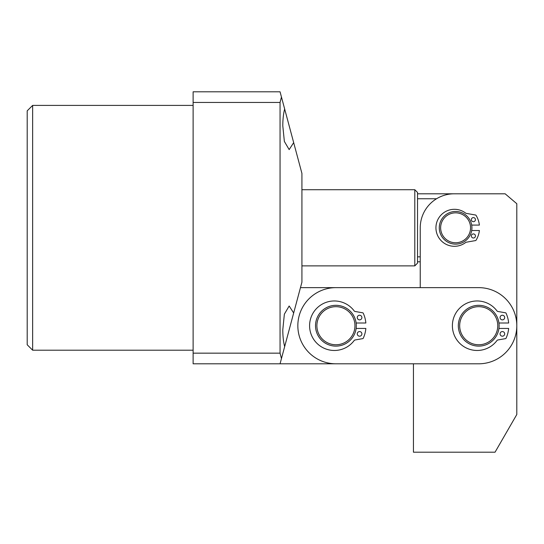 <?xml version="1.0" encoding="UTF-8"?>
<svg xmlns="http://www.w3.org/2000/svg" width="544" height="544" viewBox="0 0 544 544"><rect width="100%" height="100%" fill="white"/><g stroke="black" fill="none" stroke-linecap="round" stroke-linejoin="round"><path stroke-width="0.82" d="M32.64 350.2L27.2 344.76L27.2 110.84L32.64 105.4L32.64 350.2L193.12 350.2M300.465 287.64L420.24 287.64L420.24 227.8A34 34 0 0 1 454.24 193.8L505.145 193.8L516.8 203.714L516.8 414.508L495.04 452.2L413.44 452.2L413.44 363.8L280.058 363.8L293.672 312.97L289.163 306L284.362 314.16L282.792 329.8C282.819 336.328 283.438 341.938 284.655 346.63L301.92 282.2L301.92 173.4L284.655 108.97C283.438 113.662 282.819 119.272 282.792 125.8L284.362 141.44L289.163 149.6L293.672 142.63M284.655 108.97L280.058 91.8L193.12 91.8L193.12 363.8L280.058 363.8M193.12 102.442L280.058 102.442L281.452 97.016M281.452 358.584L280.058 353.158L193.12 353.158M280.058 353.158L280.058 102.442M461.149 213.908A14.96 14.96 0 0 1 469.492 233.349A14.96 14.96 0 0 1 450.051 241.692A14.96 14.96 0 0 1 441.708 222.251A14.96 14.96 0 0 1 461.149 213.908M461.659 212.643A16.32 16.32 0 0 1 470.757 233.859A16.32 16.32 0 0 1 449.541 242.957A16.32 16.32 0 0 1 440.443 221.741A16.32 16.32 0 0 1 461.659 212.643M414.8 189.72L417.52 192.44L417.52 263.16L414.8 265.88L414.8 189.72L301.92 189.72M417.52 256.843L420.24 256.843M436.56 198.757L417.52 198.757L436.56 198.757M478.72 287.64A38.08 38.08 0 0 1 516.8 325.72A38.08 38.08 0 0 1 478.72 363.8L335.92 363.8A38.08 38.08 0 0 1 297.84 325.72A38.08 38.08 0 0 1 335.92 287.64L478.72 287.64M496.4 193.8L417.52 193.8M417.52 261.8L420.24 261.8L420.24 275.4M317.404 334.281A20.4 20.4 0 0 1 327.359 307.204A20.4 20.4 0 0 1 354.436 317.159A20.4 20.4 0 0 1 344.481 344.236A20.4 20.4 0 0 1 317.404 334.281M318.641 333.71A19.04 19.04 0 0 1 327.93 308.441A19.04 19.04 0 0 1 353.199 317.73A19.04 19.04 0 0 1 343.91 342.999A19.04 19.04 0 0 1 318.641 333.71M458.381 324.136A20.4 20.4 0 0 1 480.304 305.381A20.4 20.4 0 0 1 499.059 327.304A20.4 20.4 0 0 1 477.136 346.059A20.4 20.4 0 0 1 458.381 324.136M459.734 324.244A19.04 19.04 0 0 1 480.196 306.734A19.04 19.04 0 0 1 497.706 327.196A19.04 19.04 0 0 1 477.244 344.706A19.04 19.04 0 0 1 459.734 324.244M502.377 331.568A2.312 2.312 0 0 1 504.689 333.88A2.312 2.312 0 0 1 502.377 336.192A2.312 2.312 0 0 1 500.065 333.88A2.312 2.312 0 0 1 502.377 331.568M502.377 315.248A2.312 2.312 0 0 1 504.689 317.56A2.312 2.312 0 0 1 502.377 319.872A2.312 2.312 0 0 1 500.065 317.56A2.312 2.312 0 0 1 502.377 315.248M498.936 328.44L508.654 328.44A30.056 30.056 0 0 1 506.015 338.307A0.544 0.544 0 0 1 505.614 338.613L497.848 339.98A1.36 1.36 0 0 0 496.992 340.51A24.752 24.752 0 0 1 452.39 325.72A24.752 24.752 0 0 1 496.992 310.93A1.36 1.36 0 0 0 497.848 311.46L505.614 312.827A0.544 0.544 0 0 1 506.015 313.133A30.056 30.056 0 0 1 508.654 323L498.936 323M359.577 331.568A2.312 2.312 0 0 1 361.889 333.88A2.312 2.312 0 0 1 359.577 336.192A2.312 2.312 0 0 1 357.265 333.88A2.312 2.312 0 0 1 359.577 331.568M359.577 315.248A2.312 2.312 0 0 1 361.889 317.56A2.312 2.312 0 0 1 359.577 319.872A2.312 2.312 0 0 1 357.265 317.56A2.312 2.312 0 0 1 359.577 315.248M356.136 328.44L365.854 328.44A30.056 30.056 0 0 1 363.215 338.307A0.544 0.544 0 0 1 362.814 338.613L355.048 339.98A1.36 1.36 0 0 0 354.192 340.51A24.752 24.752 0 0 1 309.59 325.72A24.752 24.752 0 0 1 354.192 310.93A1.36 1.36 0 0 0 355.048 311.46L362.814 312.827A0.544 0.544 0 0 1 363.215 313.133A30.056 30.056 0 0 1 365.854 323L356.136 323M473.402 233.92A2.04 2.04 0 0 1 475.442 235.96A2.04 2.04 0 0 1 473.402 238A2.04 2.04 0 0 1 471.362 235.96A2.04 2.04 0 0 1 473.402 233.92M473.402 217.6A2.04 2.04 0 0 1 475.442 219.64A2.04 2.04 0 0 1 473.402 221.68A2.04 2.04 0 0 1 471.362 219.64A2.04 2.04 0 0 1 473.402 217.6M471.689 230.52L479.38 230.52A23.936 23.936 0 0 1 476 240.319A0.544 0.544 0 0 1 475.633 240.564L466.276 242.216A1.36 1.36 0 0 0 465.684 242.474A18.496 18.496 0 0 1 435.934 227.8A18.496 18.496 0 0 1 465.684 213.126A1.36 1.36 0 0 0 466.276 213.384L475.633 215.036A0.544 0.544 0 0 1 476 215.281A23.936 23.936 0 0 1 479.38 225.08L471.689 225.08M32.64 105.4L193.12 105.4M414.8 265.88L301.92 265.88"/></g></svg>
